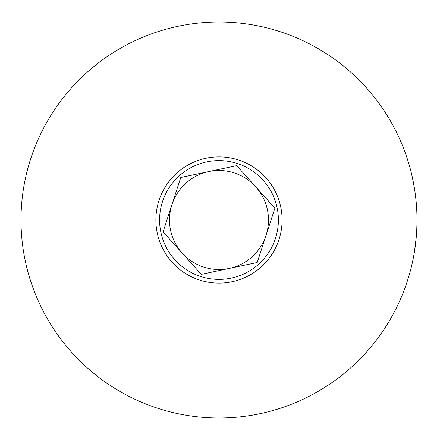 <?xml version="1.0" encoding="UTF-8"?>
<svg xmlns="http://www.w3.org/2000/svg" width="440" height="440" viewBox="0 0 440 440"><rect width="100%" height="100%" fill="white"/><g stroke="black" fill="none" stroke-linecap="round" stroke-linejoin="round"><path stroke-width="0.66" d="M414.783 190.493L415.234 193.683M414.436 188.293L415.272 193.963M415.322 194.343L415.382 194.81M415.542 196.091L416.191 202.213M411.23 172.579L411.356 173.09M411.538 173.844L413.259 181.726M413.292 181.896L413.655 183.81M412.924 180.065L414.507 188.722M411.142 172.216L411.213 172.513M412.104 176.275L412.187 176.638M413.672 183.893L414.09 186.225M414.26 187.237L414.37 187.88M414.584 189.222L414.992 191.934M414.227 187.017L414.447 188.337M414.964 191.741L415.481 195.602M416.014 200.321L416.114 201.366M415.41 195.008L415.476 195.531M411.037 171.804L411.131 172.183M411.34 173.019L411.95 175.593M412.385 177.529L412.945 180.174M413.105 180.961L413.303 181.957M414.81 190.674L414.898 191.274M415.514 195.828L415.553 196.152M415.916 199.37L416.009 200.277M416.972 223.047L416.752 229.74M416.735 209.952L416.851 212.553M416.878 213.274L416.939 215.364M416.961 216.596L416.84 212.212M416.993 219.494L416.917 225.5M416.829 228.003L416.801 228.712M416.966 216.755L416.977 217.388M416.202 237.683L414.387 252.032M416.757 210.375L416.774 210.705M416.988 218.493L416.988 220.809M416.889 226.441L416.851 227.464M416.851 227.469L416.823 228.245M416.768 229.449L416.889 226.341M416.845 212.388L416.889 213.582M416.977 222.591L416.972 223.031M416.961 223.509L416.911 225.72M416.763 210.502L416.801 211.277M416.889 213.653L416.922 214.72M218.994 418A198 198 0 0 0 416.993 220A198 198 0 0 0 218.994 22A198 198 0 0 0 20.994 220A198 198 0 0 0 218.994 418M218.994 156.888A63.113 63.113 0 0 0 155.881 220A63.113 63.113 0 0 0 218.994 283.113A63.113 63.113 0 0 0 282.106 220A63.113 63.113 0 0 0 218.994 156.888M416.993 219.247L416.993 220.611M416.983 221.854L416.972 222.97M416.95 224.015L416.944 224.34M416.917 225.445L416.889 226.375M416.988 218.521L416.993 220.127M416.993 220.457L416.977 222.305M416.861 227.145L416.834 227.86M236.681 165.649L180.769 177.502L163.075 231.858L182.188 253.105A49.5 49.5 0 0 1 208.725 171.578A49.5 49.5 0 0 1 255.794 186.896L236.681 165.649L255.794 186.896A49.5 49.5 0 0 1 229.262 268.422A49.5 49.5 0 0 1 182.188 253.105L201.3 274.351L257.219 262.499L274.906 208.142L255.794 186.896L274.906 208.142L266.062 235.323M174.829 259.727A59.4 59.4 0 0 1 179.267 175.835A59.4 59.4 0 0 1 263.153 180.274A59.4 59.4 0 0 1 258.714 264.165A59.4 59.4 0 0 1 174.829 259.727M171.924 204.677L163.075 231.858L201.3 274.351M208.725 171.578L182.76 177.084M229.262 268.422L257.219 262.499"/></g></svg>
